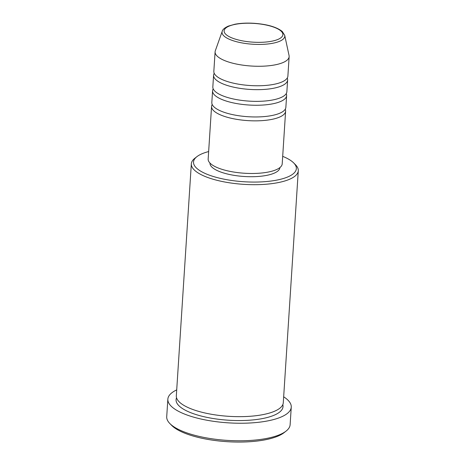 <?xml version="1.0" encoding="UTF-8"?>
<svg xmlns="http://www.w3.org/2000/svg" width="465" height="465" viewBox="0 0 465 465"><rect width="100%" height="100%" fill="white"/><g stroke="black" fill="none" stroke-linecap="round" stroke-linejoin="round"><path stroke-width="0.7" d="M285.231 109.217A37.101 11.834 -176.3 0 1 285.609 111.199A37.101 11.834 -176.3 0 1 254.872 120.853A37.101 11.834 -176.3 0 1 213.952 110.99A37.101 11.834 -176.3 0 1 211.569 106.415A37.101 11.834 -176.3 0 1 212.203 104.497M286.237 93.622A37.101 11.834 -176.3 0 1 286.62 95.604L285.865 107.305A37.101 11.834 -176.3 0 1 255.122 116.959A37.101 11.834 -176.3 0 1 214.208 107.09A37.101 11.834 -176.3 0 1 211.819 102.515L212.575 90.82A37.101 11.834 -176.3 0 1 213.208 88.902M286.62 95.604A37.101 11.834 -176.3 0 1 255.878 105.259A37.101 11.834 -176.3 0 1 214.964 95.395A37.101 11.834 -176.3 0 1 212.575 90.82M287.248 78.027A37.101 11.834 -176.3 0 1 287.626 80.009L286.87 91.71A37.101 11.834 -176.3 0 1 256.134 101.364A37.101 11.834 -176.3 0 1 215.214 91.495A37.101 11.834 -176.3 0 1 212.831 86.92L213.586 75.225A37.101 11.834 -176.3 0 1 214.22 73.307M287.626 80.009A37.101 11.834 -176.3 0 1 256.889 89.664A37.101 11.834 -176.3 0 1 215.969 79.8A37.101 11.834 -176.3 0 1 213.586 75.225M284.714 35.346L289.061 55.544A37.101 11.834 -176.3 0 1 289.143 56.62L287.882 76.115A37.101 11.834 -176.3 0 1 257.139 85.769A37.101 11.834 -176.3 0 1 216.225 75.9A37.101 11.834 -176.3 0 1 213.836 71.325L215.097 51.83A37.101 11.834 -176.3 0 1 215.318 50.778L222.229 31.306A31.434 10.027 -176.3 0 0 224.066 36.078A31.434 10.027 -176.3 0 0 260.127 44.431A31.434 10.027 -176.3 0 0 284.714 35.346L282.249 31.469C276.675 27.04 267.404 24.325 254.431 23.326C247.211 22.855 240.701 23.163 234.895 24.244L228.286 26.127C224.583 27.859 222.566 29.586 222.229 31.306M208.645 151.561A51.528 16.438 3.7 0 0 196.869 156.688A51.528 16.438 3.7 0 0 196.829 168.371A51.528 16.438 3.7 0 0 262.184 181.85A51.528 16.438 3.7 0 0 293.711 162.948A51.528 16.438 3.7 0 0 293.037 162.308A51.528 16.438 3.7 0 0 282.691 156.35M293.711 162.948L295.537 164.802A53.585 17.095 -176.3 0 1 298.286 170.748A53.585 17.095 -176.3 0 1 253.884 184.692A53.585 17.095 -176.3 0 1 194.777 170.44A53.585 17.095 -176.3 0 1 191.33 163.831A53.585 17.095 -176.3 0 1 194.823 158.292L196.869 156.688M286.097 431.084L284.045 432.688A59.77 19.065 -176.3 0 1 228.228 441.75A59.77 19.065 -176.3 0 1 172.492 426.173A59.77 19.065 -176.3 0 1 171.713 425.423L169.888 423.569A61.833 19.722 3.7 0 0 170.696 424.342A61.833 19.722 3.7 0 0 228.35 440.46A61.833 19.722 3.7 0 0 286.097 431.084A61.833 19.722 3.7 0 0 290.125 424.696L291.259 407.148A61.833 19.722 -176.3 0 1 240.027 423.243A61.833 19.722 -176.3 0 1 171.829 406.799A61.833 19.722 -176.3 0 1 167.853 399.168A61.833 19.722 -176.3 0 1 176.712 389.885M298.286 170.748L283.284 402.719A53.585 17.095 -176.3 0 1 238.882 416.663A53.585 17.095 -176.3 0 1 179.775 402.417A53.585 17.095 -176.3 0 1 176.328 395.802L191.33 163.831M285.609 111.199L282.209 163.837A37.101 11.834 -176.3 0 1 251.466 173.486A37.101 11.834 -176.3 0 1 210.552 163.622A37.101 11.834 -176.3 0 1 208.163 159.047L211.569 106.415M279.901 167.58L279.901 167.598A35.038 11.177 -176.3 0 1 250.868 176.717A35.038 11.177 -176.3 0 1 212.22 167.4A35.038 11.177 -176.3 0 1 209.971 163.076L209.971 163.076M283.667 396.802A61.833 19.722 -176.3 0 1 287.277 399.522A61.833 19.722 -176.3 0 1 291.259 407.148M289.143 56.62A37.101 11.834 -176.3 0 1 258.401 66.274A37.101 11.834 -176.3 0 1 217.486 56.41A37.101 11.834 -176.3 0 1 215.097 51.83M167.853 399.168L166.714 416.716A61.833 19.722 3.7 0 0 169.888 423.569M226.019 34.515A29.44 9.393 3.7 0 0 263.905 42.187A29.44 9.393 3.7 0 0 280.994 31.05A29.44 9.393 3.7 0 0 243.108 23.378A29.44 9.393 3.7 0 0 226.019 34.515M282.807 404.649A53.585 17.095 -176.3 0 1 241.631 420.546A53.585 17.095 -176.3 0 1 179.525 406.311A53.585 17.095 -176.3 0 1 176.555 397.773"/></g></svg>
